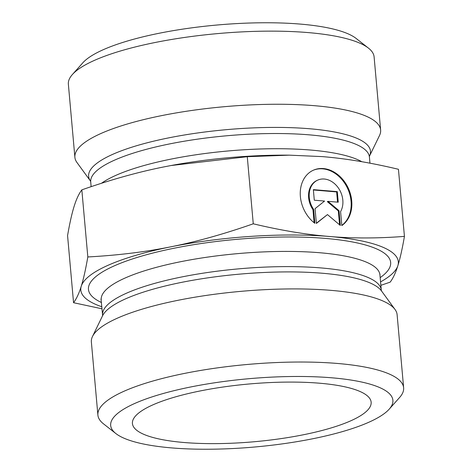<?xml version="1.0" encoding="UTF-8"?>
<svg xmlns="http://www.w3.org/2000/svg" width="472" height="472" viewBox="0 0 472 472"><rect width="100%" height="100%" fill="white"/><g stroke="black" fill="none" stroke-linecap="round" stroke-linejoin="round"><path stroke-width="0.71" d="M314.871 223.333A31.241 24.621 -113.7 0 1 300.257 194.375A31.241 24.621 -113.7 0 1 313.491 170.15A31.241 24.621 -113.7 0 1 347.598 186.759A31.241 24.621 -113.7 0 1 341.822 225.581L340.577 211.627A20.414 16.089 66.3 0 0 338.123 187.626A20.414 16.089 66.3 0 0 317.845 180.062A20.414 16.089 66.3 0 0 313.626 209.379L314.871 223.333M341.805 225.404A31.241 24.621 66.3 0 0 346.808 186.806A31.241 24.621 66.3 0 0 313.16 170.298M314.128 222.749L312.96 209.674A20.414 16.089 -113.7 0 1 317.178 180.357L317.845 180.062M313.626 209.379L312.96 209.674M314.293 200.205L313.349 189.632L337.303 191.632L338.247 202.199L327.987 201.343L339.002 210.654L340.324 225.451L327.468 214.589L316.37 223.457L315.048 208.659L324.559 201.06L314.293 200.205M316.346 223.232L327.468 214.589M339.574 224.82L338.336 210.949L327.32 201.638L327.987 201.343M339.002 210.654L338.336 210.949M337.551 202.14L336.642 191.921L313.378 189.986M337.303 191.632L336.642 191.921M380.556 281.896A159.383 38.556 174.9 0 0 397.872 265.653A159.383 38.556 174.9 0 0 329.421 236.478A159.383 38.556 174.9 0 0 171.112 246.762A159.383 38.556 174.9 0 0 81.255 286.221A159.383 38.556 174.9 0 0 101.858 306.771M97.893 415.089L91.367 341.97A153.483 37.129 -5.1 0 1 92.483 336.507A153.483 37.129 -5.1 0 1 240.938 291.348A153.483 37.129 -5.1 0 1 395.046 309.502A153.483 37.129 -5.1 0 1 397.111 314.688L403.637 387.801A153.483 37.129 174.9 0 0 247.464 364.461A153.483 37.129 174.9 0 0 97.893 415.089A153.483 37.129 174.9 0 0 103.545 423.88L115.888 433.567A141.677 34.273 -5.1 0 1 248.738 378.721A141.677 34.273 -5.1 0 1 389.199 409.171A141.677 34.273 -5.1 0 1 171.914 447.928A141.677 34.273 -5.1 0 1 115.888 433.567M102.04 308.812L73.555 302.711C76.488 298.829 79.054 293.33 81.255 286.221C83.461 279.2 85.65 269.447 87.821 256.957C117.799 255.328 145.565 251.93 171.112 246.762C196.665 241.688 224.052 234.029 253.263 223.799C280.692 230.354 306.074 234.578 329.421 236.478C352.773 238.472 377.777 238.443 404.433 236.389C402.268 248.88 400.079 258.632 397.872 265.653C395.672 272.763 393.105 278.262 390.167 282.144L380.863 285.33M404.433 236.389L398.445 169.289C371.022 162.734 345.634 158.509 322.293 156.61L289.248 155.152L247.275 156.698L171.029 165.53L163.985 166.893C138.426 171.967 111.044 179.625 81.833 189.856C78.895 193.738 76.328 199.237 74.128 206.347C71.921 213.368 69.732 223.12 67.567 235.611L73.555 302.711M253.263 223.799L247.275 156.698M319.343 383.193A119.835 28.993 -5.1 0 1 370.839 400.687A119.835 28.993 -5.1 0 1 311.308 433.084A119.835 28.993 -5.1 0 1 184.227 442.524A119.835 28.993 -5.1 0 1 132.455 421.962A119.835 28.993 -5.1 0 1 197.827 391.43A119.835 28.993 -5.1 0 1 319.343 383.193M389.199 409.171L399.631 397.453A153.483 37.129 174.9 0 0 403.637 387.801M369.476 156.155L379.517 135.493A153.483 37.129 174.9 0 0 380.633 130.03A153.483 37.129 174.9 0 0 314.287 105.675A153.483 37.129 174.9 0 0 155.064 116.991A153.483 37.129 174.9 0 0 74.889 157.312A153.483 37.129 174.9 0 0 76.954 162.498L90.494 181.053A141.482 34.226 174.9 0 1 153.866 141.122A141.482 34.226 174.9 0 1 309.313 128.726A141.482 34.226 174.9 0 1 369.476 156.149L369.411 157.017A139.901 33.848 -5.1 0 0 308.936 134.821A139.901 33.848 -5.1 0 0 163.796 145.134A139.901 33.848 -5.1 0 0 90.712 181.891L90.482 181.036M171.065 165.524A159.383 38.556 -5.1 0 1 171.1 165.519A159.383 38.556 -5.1 0 1 287.395 155.14L289.248 155.152M74.889 157.312L68.363 84.199A153.483 37.129 -5.1 0 1 72.369 74.546A153.483 37.129 -5.1 0 1 307.762 32.556A153.483 37.129 -5.1 0 1 368.455 48.12A153.483 37.129 -5.1 0 1 374.107 56.911L380.633 130.03M368.455 48.12L356.112 38.433A141.677 34.273 174.9 0 0 300.086 24.072A141.677 34.273 174.9 0 0 82.801 62.829L72.369 74.546M87.821 256.957L81.833 189.856M380.172 277.636A151.707 36.704 174.9 0 0 236.301 239.381A151.707 36.704 174.9 0 0 101.474 302.511M101.232 299.785A139.901 33.848 -5.1 0 1 237.575 253.635A139.901 33.848 -5.1 0 1 379.93 274.91L381.287 290.109A139.901 33.848 174.9 0 0 238.932 268.833A139.901 33.848 174.9 0 0 102.589 314.983L101.008 298.923M92.483 336.507L102.554 315.786A141.482 34.226 -5.1 0 1 239.404 274.155A141.482 34.226 -5.1 0 1 381.464 290.894L395.046 309.502M361.835 161.713A139.901 33.848 174.9 0 0 310.293 150.019A139.901 33.848 174.9 0 0 101.462 183.289M380.001 274.025L379.93 274.91M102.518 315.868L102.589 314.983M381.518 290.964L381.287 290.109M369.959 163.188L369.411 157.017M91.137 186.67L90.712 181.891"/></g></svg>
